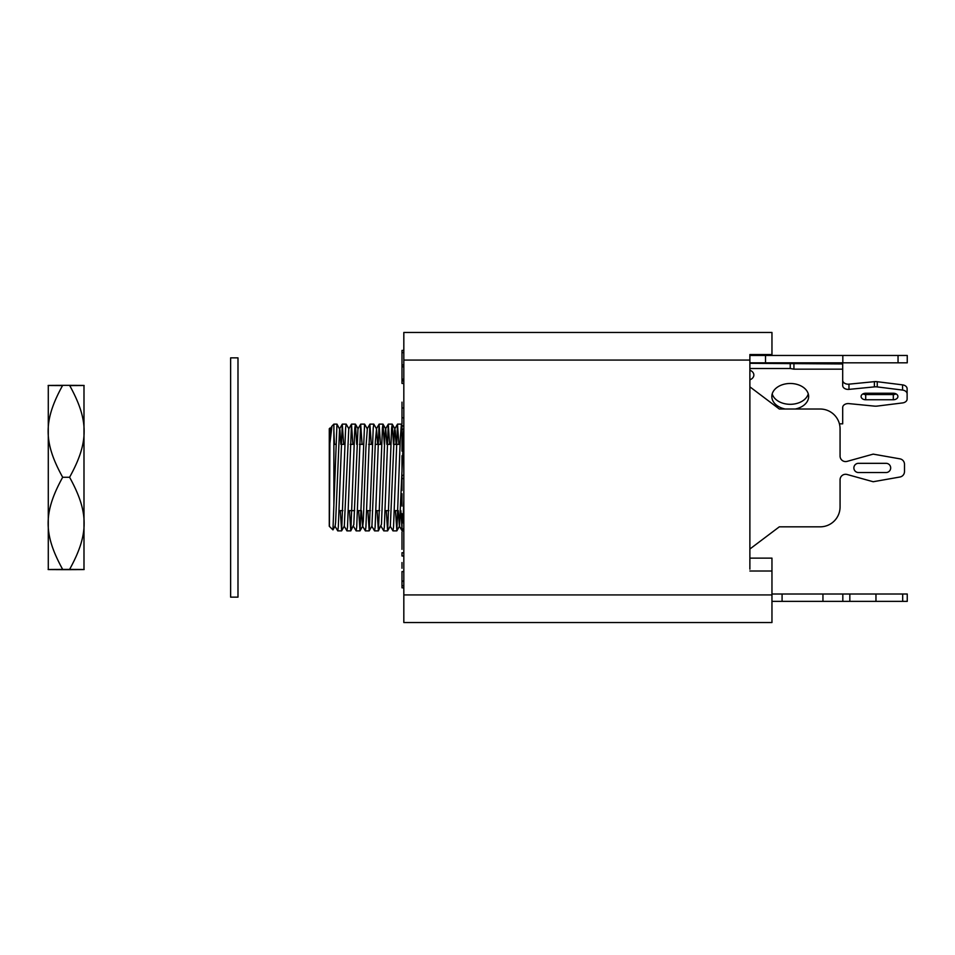 <?xml version="1.0" encoding="UTF-8"?>
<svg xmlns="http://www.w3.org/2000/svg" width="955" height="955" viewBox="0 0 955 955"><rect width="100%" height="100%" fill="white"/><g stroke="black" fill="none" stroke-linecap="round" stroke-linejoin="round"><path stroke-width="1.43" d="M401.983 549.34L401.983 540.709L401.983 549.34M401.983 532.066L401.983 540.709L401.983 532.066M401.983 540.709L401.983 535.433L401.983 540.709M401.983 503.44L401.983 493.699L401.983 503.44M401.983 506.114L401.983 497.006L401.983 506.114M401.983 471.901L401.983 458.961L401.983 471.901M401.983 455.702L401.983 458.961L401.983 455.702M401.983 464.07L401.983 458.961L401.983 464.07M403.822 458.961L401.983 458.961L403.822 458.961M401.983 402.151L401.983 423.745L401.983 402.151M401.983 412.87L401.983 416.858L401.983 412.87M403.822 417.801L401.983 417.801M403.822 407.964L401.983 407.964M401.983 451.13L401.983 429.201L401.983 451.13M403.822 425.942L401.983 425.942L401.983 429.201L403.822 429.201M401.983 490.464L401.983 478.539L401.983 490.464M403.822 475.292L401.983 475.292L401.983 478.539L403.822 478.539M403.822 522.815L401.983 522.815L401.983 513.695L401.983 528.867L403.822 528.867M401.983 556.001L401.983 552.742L401.983 556.001L403.822 556.001M403.822 552.742L401.983 552.742M771.962 355.463L771.962 332.459L403.822 332.459L403.822 360.071L749.878 360.071L749.878 354.544L771.962 354.544M401.983 568.249L401.983 562.567L401.983 568.249M403.822 581.034L401.983 581.034L401.983 571.579L403.822 571.579M771.962 594.929L403.822 594.929L403.822 622.541L771.962 622.541L771.962 558.126L749.878 558.126M403.822 594.929L403.822 360.071M403.822 366.827L401.983 366.827L401.983 383.421L403.822 383.421M403.822 364.953L401.983 364.953L401.983 366.827M403.822 380.854L401.983 380.854M403.822 379.171L401.983 379.171M401.983 350.425L401.983 368.905L401.983 350.425L403.822 350.425L401.983 350.425M403.822 352.61L401.983 352.61M403.822 587.838L401.983 587.838L401.983 581.356L403.822 581.356M403.822 585.761L401.983 585.761M749.878 360.071L749.878 569.168M749.878 571.006L771.962 571.006M749.878 355.463L898.046 355.463L898.046 362.828L907.25 362.828L907.25 355.463L898.046 355.463M898.046 362.828L765.516 362.828L765.516 355.463M749.878 362.828L765.516 362.828M842.823 362.828L842.823 355.463M874.386 386.882A9.204 6.506 -0 0 1 877.251 386.918L877.251 381.714A9.204 6.506 180 0 0 874.386 381.666L874.386 386.882L848.971 389.377L848.971 384.161L874.386 381.666M877.251 381.714L902.559 384.865L902.559 390.07A5.527 3.904 -0 0 1 907.119 393.914L907.119 399.083A5.527 3.904 -0 0 1 902.559 402.926L877.251 406.078A9.204 6.506 -0 0 1 874.386 406.114L848.971 403.619A5.527 3.904 180 0 0 842.692 407.487L842.692 423.829L839.409 423.829M907.119 393.914L907.119 388.709A5.527 3.904 180 0 0 902.559 384.865M907.119 388.709L907.119 399.083M749.878 363.306L842.692 363.962L842.692 369.167L793.927 369.167L790.239 368.511L790.239 363.306M848.971 384.161A5.527 3.904 -0 0 1 842.692 380.305M862.938 393.89A4.596 3.259 180 0 0 865.708 394.546L893.307 394.546A4.596 3.259 180 0 0 896.077 393.89M772.201 393.89A18.408 13.012 180 0 0 790.239 404.311A18.408 13.012 180 0 0 808.264 393.89M842.692 369.167L842.692 385.51A5.527 3.904 180 0 0 848.971 389.377M749.878 368.511L790.239 368.511M902.559 390.07L877.251 386.918M749.878 370.206A7.807 5.527 -0 0 1 753.865 375.017A7.807 5.527 -0 0 1 750.475 379.577A10.123 10.123 0 0 1 749.878 379.839M785.249 409.026A18.408 13.012 0 0 1 771.831 396.492A18.408 13.012 0 0 1 790.239 383.48A18.408 13.012 0 0 1 808.646 396.492A18.408 13.012 0 0 1 795.217 409.026M893.307 399.751L865.708 399.751A4.596 3.259 -0 0 1 861.1 396.492A4.596 3.259 -0 0 1 865.708 393.245L893.307 393.245A4.596 3.259 -0 0 1 897.915 396.492A4.596 3.259 -0 0 1 893.307 399.751L893.307 394.546M793.927 369.167L793.927 363.962M339.562 428.89L335.599 522.54L335.11 526.098L332.961 529.894L329.284 526.277L329.38 450.497L329.893 432.531L330.358 428.879L331.97 426.097L329.893 443.299L329.415 526.408L329.284 455.642L329.523 435.731L329.976 428.019L330.514 428.879M403.822 500.181L402.986 522.815M402.568 528.867L402.103 530.813L400.849 510.627M398.892 444.373L397.495 424.187L393.532 526.933L392.971 530.885L390.177 526.121M389.688 444.373L388.291 424.187L384.328 526.933L383.767 530.885L380.973 526.121M380.484 444.373L379.087 424.175L375.124 526.933L374.563 530.885L371.77 526.121M371.28 444.373L369.883 424.175L365.92 526.933L365.359 530.885L362.566 526.121M362.076 444.373L360.68 424.175L356.716 526.933L356.155 530.885L353.362 526.121M352.873 444.373L351.488 424.175L347.513 526.933L346.952 530.885L344.158 526.121M343.669 444.373L342.284 424.175L338.309 526.933L337.748 530.885L334.954 526.121M334.465 444.373L333.88 430.741M332.961 529.894L333.88 505.04L333.88 424.115L331.958 426.097M333.88 505.04L336.972 424.115L339.908 429.69L340.839 444.373M344.313 526.11L348.766 428.89M349.458 510.627L350.783 530.885L353.804 524.653L357.97 428.89M361.444 510.627L362.566 526.11M358.662 510.627L359.987 530.885L362.721 526.11L363.318 521.191L365.896 447.907L367.329 428.902L364.583 424.115L360.751 424.115M367.866 510.627L369.191 530.885L371.937 526.098L375.387 441.186L376.533 428.89L377.655 444.373M377.07 510.627L378.395 530.885L381.463 524.283L384.913 434.847L385.581 428.879L388.291 424.187M378.467 530.813L382.43 428.055L382.991 424.115L385.772 428.998L386.859 444.373M386.274 510.627L387.599 530.885L390.332 526.11L394.415 431.063L394.785 428.902L395.275 430.765L396.062 444.373M398.259 510.627L399.381 526.11M399.536 526.121L403.822 429.428M340.255 510.627L341.651 530.813L345.615 428.067L346.176 424.115L348.921 428.879M350.855 530.813L354.818 428.055L355.451 424.187L356.704 444.373M360.059 530.813L364.583 424.115M369.263 530.813L373.226 428.067L373.787 424.115L376.533 428.89M383.062 424.187L384.316 444.373M387.67 530.813L391.634 428.067L392.266 424.187L393.52 444.373M395.477 510.627L396.874 530.813L400.264 439.3L401.398 424.115L401.983 428.341M402.043 429.201L402.724 444.373M329.284 526.277L329.284 455.595M329.976 428.019L329.284 428.723L329.284 455.642M849.831 594.01L902.69 594.01L902.69 601.375L849.831 601.375L849.831 594.01L782.085 594.01L782.085 601.375L771.962 601.375M782.085 594.01L771.962 594.01M822.947 594.01L822.947 601.375L782.085 601.375M902.69 601.375L907.25 601.375L907.25 594.01L902.69 594.01M822.947 601.375L849.831 601.375M842.823 601.375L842.823 594.01M875.962 594.01L875.962 601.375M749.878 549.018L779.328 526.826L820.19 526.826A19.876 19.876 0 0 0 840.066 506.95L840.066 479.792A5.527 5.527 0 0 1 847.061 474.48L873.192 481.738L899.932 477.011A5.527 5.527 0 0 0 904.492 471.579L904.492 464.273A5.527 5.527 0 0 0 899.932 458.842L873.192 454.126L847.061 461.384A5.527 5.527 0 0 1 840.066 456.06L840.066 428.902A19.876 19.876 0 0 0 820.19 409.026L779.328 409.026L749.878 386.835M858.473 472.534A4.596 4.596 0 0 1 853.877 467.795A4.596 4.596 0 0 1 858.748 463.33L886.085 463.33A4.596 4.596 0 0 1 890.681 467.926A4.596 4.596 0 0 1 886.085 472.534L858.473 472.534M237.986 477.5L237.986 357.862L230.621 357.862L230.621 597.138L237.986 597.138L237.986 477.5M69.596 569.658L62.672 569.658C43.285 569.574 43.285 569.49 62.672 569.407L69.596 569.407C88.982 569.49 88.982 569.574 69.596 569.658C88.982 569.574 88.982 569.49 69.596 569.407C88.982 534.167 88.982 512.501 69.596 477.261C88.982 442.105 88.982 420.487 69.596 385.343C88.982 385.426 88.982 385.51 69.596 385.593M83.992 385.462L83.992 569.538M69.596 477.261L62.672 477.261C43.285 442.105 43.285 420.487 62.672 385.343C43.285 385.426 43.285 385.51 62.672 385.593M62.672 569.658C43.285 569.574 43.285 569.49 62.672 569.407C43.285 534.167 43.285 512.501 62.672 477.261M69.596 385.343L62.672 385.343M48.287 569.538L48.287 385.462M865.708 399.751L865.708 394.546M402.103 530.813L399.381 526.121M397.495 424.187L394.773 428.89M379.087 424.187L376.377 428.879M369.883 424.175L367.174 428.879M360.68 424.175L357.97 428.879M351.476 424.175L348.766 428.879M342.284 424.175L339.562 428.879M344.313 526.121L341.651 530.813M358.125 428.879L355.451 424.187M394.94 428.89L392.266 424.187M399.536 526.11L396.874 530.813M401.47 424.187L402.473 425.942M401.398 424.115L397.567 424.115M392.195 424.115L388.363 424.115M382.991 424.115L379.159 424.115M373.787 424.115L369.955 424.115M355.379 424.115L351.547 424.115M346.176 424.115L342.344 424.115M336.972 424.115L333.88 424.115M403.822 530.885L402.174 530.885M396.803 530.885L392.971 530.885M387.599 530.885L383.767 530.885M378.395 530.885L374.563 530.885M369.191 530.885L365.359 530.885M359.987 530.885L356.155 530.885M350.783 530.885L346.952 530.885M341.58 530.885L337.748 530.885M400.085 444.373L393.651 444.373M390.882 444.373L387.05 444.373M381.678 444.373L375.243 444.373M372.474 444.373L368.642 444.373M363.27 444.373L359.438 444.373M354.066 444.373L350.234 444.373M344.862 444.373L341.031 444.373M335.659 444.373L333.88 444.373M398.116 510.627L394.284 510.627M388.912 510.627L385.08 510.627M379.708 510.627L375.876 510.627M370.504 510.627L366.672 510.627M361.3 510.627L357.468 510.627M354.639 510.627L348.265 510.627M342.893 510.627L339.061 510.627"/></g></svg>
